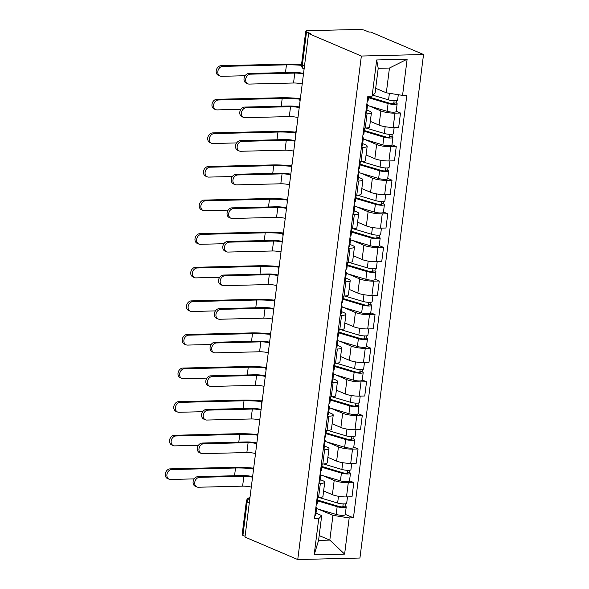 <?xml version="1.0" encoding="UTF-8"?>
<svg xmlns="http://www.w3.org/2000/svg" width="589" height="589" viewBox="0 0 589 589"><rect width="100%" height="100%" fill="white"/><g stroke="black" fill="none" stroke-linecap="round" stroke-linejoin="round"><path stroke-width="0.88" d="M304.469 66.159L302.304 65.239A4.44 0.92 7.2 0 1 301.524 64.591L305.743 31.21A4.44 0.92 7.2 0 1 307.642 30.702L358.944 29.45A4.44 0.92 7.2 0 1 365.07 30.429L368.95 32.078L370.761 32.034L423.535 54.512L361.359 56.036L297.754 559.55L244.98 537.072L308.584 33.551L361.359 56.036M297.754 559.55L359.931 558.033L423.535 54.512M305.743 31.21A4.44 0.92 7.2 0 0 306.523 31.858L302.304 65.239A4.44 3.505 113.1 0 0 304.086 69.185A4.44 4.44 0 0 1 301.524 64.591M308.584 33.551L310.396 33.507L306.523 31.858M245.076 536.292L242.911 535.372A4.44 0.92 -172.8 0 1 242.138 534.731L246.349 501.349A4.44 0.92 7.2 0 0 247.13 501.99L242.911 535.372M323.633 490.954L332.395 494.679A10.204 2.113 7.2 0 0 346.487 496.925L352.016 496.792L353.805 482.575L348.276 482.715A10.204 2.113 -172.8 0 1 334.191 480.469L322.669 475.559M320.364 483.392L318.568 497.609A10.204 2.113 7.2 0 0 322.941 496.439L324.738 482.222A10.204 2.113 -172.8 0 1 320.364 483.392L318.936 483.429M318.568 497.609L317.14 497.646M349.527 480.757L353.805 482.575M320.225 479.579L322.949 480.742A10.204 2.113 -172.8 0 1 324.738 482.222M327.882 457.351L336.636 461.084A10.204 2.113 7.2 0 0 350.727 463.329L356.257 463.197L358.053 448.98L352.524 449.12A10.204 2.113 -172.8 0 1 338.432 446.867L326.91 441.964M321.38 464.051L322.816 464.014A10.204 2.113 7.2 0 0 327.189 462.844L328.986 448.627A10.204 2.113 -172.8 0 1 324.605 449.797L323.177 449.834M353.775 447.161L358.053 448.98M324.465 445.983L327.197 447.147A10.204 2.113 -172.8 0 1 328.986 448.627M332.122 423.756L340.884 427.489A10.204 2.113 7.2 0 0 354.976 429.734L360.497 429.602L362.294 415.385L356.765 415.517A10.204 2.113 -172.8 0 1 342.68 413.272L331.151 408.368M325.629 430.449L327.057 430.419A10.204 2.113 7.2 0 0 331.43 429.248L333.227 415.031A10.204 2.113 -172.8 0 1 328.853 416.202L327.425 416.239M358.016 413.559L362.294 415.385M328.706 412.388L331.438 413.552A10.204 2.113 -172.8 0 1 333.227 415.031M336.371 390.161L345.125 393.894A10.204 2.113 7.2 0 0 359.216 396.139L364.746 395.999L366.542 381.79L361.013 381.922A10.204 2.113 -172.8 0 1 346.921 379.677L335.399 374.766M329.869 396.853L331.298 396.817A10.204 2.113 7.2 0 0 335.678 395.646L337.468 381.436A10.204 2.113 -172.8 0 1 333.094 382.607L331.666 382.644M362.257 379.964L366.542 381.79M332.954 378.786L335.686 379.949A10.204 2.113 -172.8 0 1 337.468 381.436M340.611 356.566L349.373 360.291A10.204 2.113 7.2 0 0 363.457 362.544L368.986 362.404L370.783 348.195L365.254 348.327A10.204 2.113 -172.8 0 1 351.162 346.082L339.639 341.171M334.118 363.258L335.546 363.222A10.204 2.113 7.2 0 0 339.919 362.051L341.716 347.841A10.204 2.113 -172.8 0 1 337.342 349.012L335.914 349.041M366.505 346.369L370.783 348.195M337.195 345.191L339.927 346.354A10.204 2.113 -172.8 0 1 341.716 347.841M344.859 322.971L353.614 326.696A10.204 2.113 7.2 0 0 367.705 328.942L373.235 328.809L375.031 314.592L369.502 314.732A10.204 2.113 -172.8 0 1 355.41 312.487L343.888 307.576M338.358 329.663L339.787 329.626A10.204 2.113 7.2 0 0 344.16 328.456L345.957 314.239A10.204 2.113 -172.8 0 1 341.583 315.409L340.155 315.446M370.746 312.774L375.031 314.592M341.443 311.596L344.167 312.759A10.204 2.113 -172.8 0 1 345.957 314.239M349.1 289.368L357.854 293.101A10.204 2.113 7.2 0 0 371.946 295.347L377.475 295.214L379.272 280.997L373.743 281.137A10.204 2.113 -172.8 0 1 359.651 278.884L348.128 273.981M342.607 296.068L344.035 296.031A10.204 2.113 7.2 0 0 348.408 294.861L350.205 280.644A10.204 2.113 -172.8 0 1 345.831 281.814L344.396 281.851M374.994 279.179L379.272 280.997M345.684 278.001L348.416 279.164A10.204 2.113 -172.8 0 1 350.205 280.644M353.348 255.773L362.102 259.506A10.204 2.113 7.2 0 0 376.194 261.752L381.724 261.619L383.52 247.402L377.991 247.535A10.204 2.113 -172.8 0 1 363.899 245.289L352.377 240.386M346.847 262.466L348.276 262.436A10.204 2.113 7.2 0 0 352.649 261.266L354.445 247.049A10.204 2.113 -172.8 0 1 350.072 248.219L348.644 248.256M379.235 245.576L383.52 247.402M349.932 244.406L352.656 245.569A10.204 2.113 -172.8 0 1 354.445 247.049M357.589 222.178L366.343 225.911A10.204 2.113 7.2 0 0 380.435 228.157L385.964 228.017L387.761 213.807L382.232 213.94A10.204 2.113 -172.8 0 1 368.14 211.694L356.617 206.783M351.088 228.871L352.524 228.834A10.204 2.113 7.2 0 0 356.897 227.663L358.694 213.454A10.204 2.113 -172.8 0 1 354.32 214.624L352.885 214.661M383.483 211.981L387.761 213.807M354.173 210.81L356.905 211.966A10.204 2.113 -172.8 0 1 358.694 213.454M361.83 188.583L370.591 192.308A10.204 2.113 7.2 0 0 384.683 194.561L390.212 194.422L392.009 180.212L386.48 180.344A10.204 2.113 -172.8 0 1 372.388 178.099L360.866 173.188M355.336 195.276L356.765 195.239A10.204 2.113 7.2 0 0 361.138 194.068L362.934 179.859A10.204 2.113 -172.8 0 1 358.561 181.029L357.133 181.059M387.724 178.386L392.009 180.212M358.421 177.208L361.145 178.371A10.204 2.113 -172.8 0 1 362.934 179.859M366.078 154.988L374.832 158.713A10.204 2.113 7.2 0 0 388.924 160.959L394.453 160.826L396.25 146.617L390.721 146.749A10.204 2.113 -172.8 0 1 376.629 144.504L365.106 139.593M359.577 161.68L361.013 161.644A10.204 2.113 7.2 0 0 365.386 160.473L367.183 146.256A10.204 2.113 -172.8 0 1 362.809 147.427L361.374 147.464M391.972 144.791L396.25 146.617M362.662 143.613L365.394 144.776A10.204 2.113 -172.8 0 1 367.183 146.256M370.319 121.386L379.08 125.118A10.204 2.113 7.2 0 0 393.172 127.364L398.701 127.231L400.498 113.014L394.969 113.154A10.204 2.113 -172.8 0 1 380.877 110.901L369.355 105.998M363.825 128.085L365.254 128.049A10.204 2.113 7.2 0 0 369.627 126.878L371.423 112.661A10.204 2.113 -172.8 0 1 367.05 113.832L365.622 113.868M396.213 111.196L400.498 113.014M366.91 110.018L369.634 111.181A10.204 2.113 -172.8 0 1 371.423 112.661M319.186 535.578L329.818 540.106L332.947 515.346L318.421 509.154M315.976 513.174L321.704 515.618L318.575 540.385L329.818 540.106L344.609 554.109L314.158 554.853L318.73 518.673L321.704 515.618M375.694 88.269L386.325 92.804L389.454 68.037L378.212 68.309L375.083 93.077L372.108 96.132L367.845 96.235L314.467 518.776L318.73 518.673M372.108 96.132L376.68 59.953L407.132 59.209L402.559 95.389L386.325 92.804M332.947 515.346L349.181 517.93L353.444 517.827L406.822 95.285L402.559 95.389M349.181 517.93L344.609 554.109M345.287 514.352L353.444 517.827M314.158 554.853L318.575 540.385M389.454 68.037L407.132 59.209M378.212 68.309L376.68 59.953M196.91 486.978L195.283 486.286A5.102 4.035 -66.9 0 1 193.288 480.845A5.102 4.035 -66.9 0 1 197.911 476.641L199.538 477.333A5.102 4.035 113.1 0 0 194.915 481.537A5.102 4.035 113.1 0 0 196.91 486.978A5.102 4.035 113.1 0 0 198.287 487.236L242.609 486.153A8.32 1.723 -172.8 0 1 251.289 487.11M317.942 497.624L317.132 504A5.544 1.149 -172.8 0 1 316.271 504.493M315.969 506.923L316.367 507.21A5.544 1.149 -172.8 0 1 316.676 507.659A5.544 1.149 -172.8 0 1 315.807 508.152M316.676 507.659L315.697 515.419A5.544 1.149 -172.8 0 1 314.828 515.905M199.538 477.333L243.861 476.251A8.32 1.723 -172.8 0 1 252.541 477.208M252.622 476.56A11.206 2.327 7.2 0 0 242.234 475.559L197.911 476.641M169.087 479.21L167.46 478.518A5.102 4.035 -66.9 0 1 165.465 473.07A5.102 4.035 -66.9 0 1 170.088 468.873L171.716 469.566A5.102 4.035 113.1 0 0 167.092 473.762A5.102 4.035 113.1 0 0 169.087 479.21A5.102 4.035 113.1 0 0 170.464 479.468L194.193 478.886M317.633 500.083L339.014 506.466A2.665 0.552 7.2 0 0 341.797 506.886A2.665 0.552 7.2 0 0 343.358 506.577A2.665 0.552 7.2 0 0 342.894 506.194L345.25 506.135A5.544 1.149 7.2 0 1 346.222 506.938L345.242 514.69A5.544 1.149 7.2 0 1 341.995 515.331A5.544 1.149 7.2 0 1 336.186 514.455L316.558 508.601M317.537 500.849L337.166 506.702A5.544 1.149 7.2 0 0 342.975 507.578A5.544 1.149 7.2 0 0 346.222 506.938M343.181 503.904L342.813 506.834M319.319 497.58L337.63 503.043A5.544 1.149 7.2 0 0 343.431 503.912A5.544 1.149 7.2 0 0 346.685 503.278L347.488 496.902M345.544 503.816L345.25 506.135M253.241 468.122A42.828 8.879 7.2 0 0 233.899 467.313L170.088 468.873M171.716 469.566L235.519 468.005A39.942 8.283 -172.8 0 1 253.108 468.719M201.158 453.383L199.531 452.691A5.102 4.035 -66.9 0 1 197.529 447.242A5.102 4.035 -66.9 0 1 202.16 443.046L203.779 443.738A5.102 4.035 113.1 0 0 199.156 447.934A5.102 4.035 113.1 0 0 201.158 453.383A5.102 4.035 113.1 0 0 202.528 453.64L246.85 452.558A8.32 1.723 -172.8 0 1 255.53 453.515M322.183 464.029L321.38 470.405A5.544 1.149 -172.8 0 1 320.519 470.891M320.21 473.328L320.607 473.615A5.544 1.149 -172.8 0 1 320.917 474.064A5.544 1.149 -172.8 0 1 320.055 474.557M320.917 474.064L319.937 481.817A5.544 1.149 -172.8 0 1 319.076 482.31M203.779 443.738L248.102 442.656A8.32 1.723 -172.8 0 1 256.782 443.613M256.863 442.965A11.206 2.327 7.2 0 0 246.474 441.956L202.16 443.046M205.399 419.788L203.772 419.096A5.102 4.035 -66.9 0 1 201.777 413.647A5.102 4.035 -66.9 0 1 206.4 409.443L208.027 410.135A5.102 4.035 113.1 0 0 203.404 414.339A5.102 4.035 113.1 0 0 205.399 419.788A5.102 4.035 113.1 0 0 206.776 420.045L251.098 418.963A8.32 1.723 -172.8 0 1 259.778 419.92M326.431 430.434L325.621 436.81A5.544 1.149 -172.8 0 1 324.76 437.296M324.451 439.733L324.856 440.02A5.544 1.149 -172.8 0 1 325.165 440.469A5.544 1.149 -172.8 0 1 324.296 440.955M325.165 440.469L324.186 448.222A5.544 1.149 -172.8 0 1 323.317 448.715M208.027 410.135L252.35 409.053A8.32 1.723 -172.8 0 1 261.03 410.01M261.111 409.37A11.206 2.327 7.2 0 0 250.723 408.361L206.4 409.443M173.335 445.615L171.708 444.923A5.102 4.035 -66.9 0 1 169.706 439.475A5.102 4.035 -66.9 0 1 174.337 435.271L175.956 435.963A5.102 4.035 113.1 0 0 171.333 440.167A5.102 4.035 113.1 0 0 173.335 445.615A5.102 4.035 113.1 0 0 174.705 445.873L198.434 445.291M321.874 466.488L343.254 472.871A2.665 0.552 7.2 0 0 346.045 473.284A2.665 0.552 7.2 0 0 347.606 472.982A2.665 0.552 7.2 0 0 347.135 472.599L349.491 472.54A5.544 1.149 7.2 0 1 350.462 473.342L349.483 481.095A5.544 1.149 7.2 0 1 346.236 481.728A5.544 1.149 7.2 0 1 340.435 480.86L320.799 474.999M321.778 467.246L341.414 473.107A5.544 1.149 7.2 0 0 347.216 473.976A5.544 1.149 7.2 0 0 350.462 473.342M347.422 470.309L347.054 473.239M323.567 463.985L341.87 469.448A5.544 1.149 7.2 0 0 347.679 470.316A5.544 1.149 7.2 0 0 350.926 469.683L351.729 463.307M349.785 470.221L349.491 472.54M257.489 434.527A42.828 8.879 7.2 0 0 238.14 433.718L174.337 435.271M175.956 435.963L239.767 434.41A39.942 8.283 -172.8 0 1 257.356 435.124M177.576 412.02L175.949 411.328A5.102 4.035 -66.9 0 1 173.954 405.88A5.102 4.035 -66.9 0 1 178.577 401.676L180.205 402.368A5.102 4.035 113.1 0 0 175.581 406.572A5.102 4.035 113.1 0 0 177.576 412.02A5.102 4.035 113.1 0 0 178.953 412.278L202.682 411.696M326.122 432.893L347.503 439.269A2.665 0.552 7.2 0 0 350.286 439.689A2.665 0.552 7.2 0 0 351.847 439.387A2.665 0.552 7.2 0 0 351.383 438.996L353.739 438.945A5.544 1.149 7.2 0 1 354.711 439.747L353.731 447.5A5.544 1.149 7.2 0 1 350.477 448.133A5.544 1.149 7.2 0 1 344.675 447.265L325.047 441.404M326.026 433.651L345.655 439.512A5.544 1.149 7.2 0 0 351.456 440.381A5.544 1.149 7.2 0 0 354.711 439.747M351.67 436.714L351.302 439.644M327.808 430.39L346.118 435.845A5.544 1.149 7.2 0 0 351.92 436.721A5.544 1.149 7.2 0 0 355.174 436.088L355.977 429.712M354.026 436.626L353.739 438.945M261.73 400.932A42.828 8.879 7.2 0 0 242.381 400.115L178.577 401.676M180.205 402.368L244.008 400.807A39.942 8.283 -172.8 0 1 261.597 401.521M209.647 386.193L208.02 385.5A5.102 4.035 -66.9 0 1 206.017 380.052A5.102 4.035 -66.9 0 1 210.641 375.848L212.268 376.54A5.102 4.035 113.1 0 0 207.645 380.744A5.102 4.035 113.1 0 0 209.647 386.193A5.102 4.035 113.1 0 0 211.017 386.45L255.339 385.368A8.32 1.723 -172.8 0 1 264.019 386.325M330.672 396.839L329.869 403.215A5.544 1.149 -172.8 0 1 329.008 403.701M328.699 406.138L329.096 406.425A5.544 1.149 -172.8 0 1 329.406 406.874A5.544 1.149 -172.8 0 1 328.544 407.36M329.406 406.874L328.426 414.627A5.544 1.149 -172.8 0 1 327.565 415.112M212.268 376.54L256.59 375.458A8.32 1.723 -172.8 0 1 265.271 376.415M265.352 375.767A11.206 2.327 7.2 0 0 254.963 374.766L210.641 375.848M213.888 352.597L212.261 351.898A5.102 4.035 -66.9 0 1 210.266 346.457A5.102 4.035 -66.9 0 1 214.889 342.253L216.516 342.945A5.102 4.035 113.1 0 0 211.893 347.149A5.102 4.035 113.1 0 0 213.888 352.597A5.102 4.035 113.1 0 0 215.265 352.855L259.58 351.773A8.32 1.723 -172.8 0 1 268.267 352.73M334.92 363.236L334.11 369.612A5.544 1.149 -172.8 0 1 333.249 370.106M332.94 372.535L333.345 372.822A5.544 1.149 -172.8 0 1 333.654 373.279A5.544 1.149 -172.8 0 1 332.785 373.765M333.654 373.279L332.667 381.031A5.544 1.149 -172.8 0 1 331.806 381.517M216.516 342.945L260.831 341.863A8.32 1.723 -172.8 0 1 269.519 342.82M269.6 342.172A11.206 2.327 7.2 0 0 259.212 341.171L214.889 342.253M218.136 318.995L216.509 318.303A5.102 4.035 -66.9 0 1 214.506 312.862A5.102 4.035 -66.9 0 1 219.13 308.658L220.757 309.35A5.102 4.035 113.1 0 0 216.134 313.554A5.102 4.035 113.1 0 0 218.136 318.995A5.102 4.035 113.1 0 0 219.506 319.253L263.828 318.17A8.32 1.723 -172.8 0 1 272.508 319.128M339.161 329.641L338.358 336.017A5.544 1.149 -172.8 0 1 337.497 336.51M337.188 338.94L337.585 339.227A5.544 1.149 -172.8 0 1 337.895 339.676A5.544 1.149 -172.8 0 1 337.033 340.17M337.895 339.676L336.915 347.436A5.544 1.149 -172.8 0 1 336.054 347.922M220.757 309.35L265.079 308.268A8.32 1.723 -172.8 0 1 273.76 309.225M273.841 308.577A11.206 2.327 7.2 0 0 263.452 307.576L219.13 308.658M181.824 378.425L180.197 377.726A5.102 4.035 -66.9 0 1 178.195 372.285A5.102 4.035 -66.9 0 1 182.826 368.081L184.445 368.773A5.102 4.035 113.1 0 0 179.822 372.977A5.102 4.035 113.1 0 0 181.824 378.425A5.102 4.035 113.1 0 0 183.194 378.683L206.923 378.101M330.363 399.298L351.743 405.674A2.665 0.552 7.2 0 0 354.534 406.093A2.665 0.552 7.2 0 0 356.087 405.792A2.665 0.552 7.2 0 0 355.623 405.401L357.979 405.342A5.544 1.149 7.2 0 1 358.951 406.152L357.972 413.905A5.544 1.149 7.2 0 1 354.725 414.538A5.544 1.149 7.2 0 1 348.924 413.669L329.288 407.809M330.267 400.056L349.903 405.917A5.544 1.149 7.2 0 0 355.704 406.785A5.544 1.149 7.2 0 0 358.951 406.152M355.911 403.119L355.542 406.049M332.056 396.787L350.359 402.25A5.544 1.149 7.2 0 0 356.168 403.126A5.544 1.149 7.2 0 0 359.415 402.493L360.218 396.11M358.274 403.031L357.979 405.342M265.978 367.33A42.828 8.879 7.2 0 0 246.629 366.52L182.826 368.081M184.445 368.773L248.256 367.212A39.942 8.283 -172.8 0 1 265.845 367.926M186.065 344.823L184.438 344.131A5.102 4.035 -66.9 0 1 182.443 338.69A5.102 4.035 -66.9 0 1 187.066 334.486L188.694 335.178A5.102 4.035 113.1 0 0 184.07 339.382A5.102 4.035 113.1 0 0 186.065 344.823A5.102 4.035 113.1 0 0 187.442 345.08L211.171 344.506M334.611 365.703L355.992 372.079A2.665 0.552 7.2 0 0 358.775 372.498A2.665 0.552 7.2 0 0 360.335 372.196A2.665 0.552 7.2 0 0 359.872 371.806L362.228 371.747A5.544 1.149 7.2 0 1 363.199 372.557L362.22 380.31A5.544 1.149 7.2 0 1 358.966 380.943A5.544 1.149 7.2 0 1 353.164 380.067L333.529 374.214M334.508 366.461L354.144 372.314A5.544 1.149 7.2 0 0 359.945 373.19A5.544 1.149 7.2 0 0 363.199 372.557M360.159 369.517L359.783 372.454M336.297 363.192L354.607 368.655A5.544 1.149 7.2 0 0 360.409 369.531A5.544 1.149 7.2 0 0 363.656 368.891L364.466 362.515M362.515 369.436L362.228 371.747M270.218 333.735A42.828 8.879 7.2 0 0 250.87 332.925L187.066 334.486M188.694 335.178L252.497 333.617A39.942 8.283 -172.8 0 1 270.086 334.331M190.313 311.228L188.686 310.536A5.102 4.035 -66.9 0 1 186.684 305.087A5.102 4.035 -66.9 0 1 191.307 300.891L192.934 301.583A5.102 4.035 113.1 0 0 188.311 305.779A5.102 4.035 113.1 0 0 190.313 311.228A5.102 4.035 113.1 0 0 191.683 311.485L215.412 310.904M338.852 332.1L360.232 338.484A2.665 0.552 7.2 0 0 363.023 338.903A2.665 0.552 7.2 0 0 364.576 338.594A2.665 0.552 7.2 0 0 364.112 338.211L366.468 338.152A5.544 1.149 7.2 0 1 367.44 338.955L366.461 346.707A5.544 1.149 7.2 0 1 363.214 347.348A5.544 1.149 7.2 0 1 357.405 346.472L337.777 340.619M338.756 332.866L358.392 338.719A5.544 1.149 7.2 0 0 364.193 339.595A5.544 1.149 7.2 0 0 367.44 338.955M364.4 335.921L364.031 338.852M340.545 329.597L358.848 335.06A5.544 1.149 7.2 0 0 364.657 335.929A5.544 1.149 7.2 0 0 367.904 335.296L368.707 328.92M366.763 335.833L366.468 338.152M274.467 300.14A42.828 8.879 7.2 0 0 255.118 299.33L191.307 300.891M192.934 301.583L256.745 300.022A39.942 8.283 -172.8 0 1 274.334 300.736M222.377 285.4L220.75 284.708A5.102 4.035 -66.9 0 1 218.755 279.26A5.102 4.035 -66.9 0 1 223.378 275.063L225.005 275.755A5.102 4.035 113.1 0 0 220.374 279.952A5.102 4.035 113.1 0 0 222.377 285.4A5.102 4.035 113.1 0 0 223.754 285.658L268.069 284.575A8.32 1.723 -172.8 0 1 276.756 285.532M343.409 296.046L342.599 302.422A5.544 1.149 -172.8 0 1 341.738 302.908M341.429 305.345L341.826 305.632A5.544 1.149 -172.8 0 1 342.135 306.081A5.544 1.149 -172.8 0 1 341.274 306.574M342.135 306.081L341.156 313.834A5.544 1.149 -172.8 0 1 340.295 314.327M225.005 275.755L269.32 274.673A8.32 1.723 -172.8 0 1 278.008 275.63M278.089 274.982A11.206 2.327 7.2 0 0 267.7 273.981L223.378 275.063M194.554 277.633L192.927 276.94A5.102 4.035 -66.9 0 1 190.932 271.492A5.102 4.035 -66.9 0 1 195.555 267.288L197.182 267.98A5.102 4.035 113.1 0 0 192.559 272.184A5.102 4.035 113.1 0 0 194.554 277.633A5.102 4.035 113.1 0 0 195.931 277.89L219.66 277.309M343.092 298.505L364.481 304.888A2.665 0.552 7.2 0 0 367.264 305.308A2.665 0.552 7.2 0 0 368.824 304.999A2.665 0.552 7.2 0 0 368.361 304.616L370.717 304.557A5.544 1.149 7.2 0 1 371.688 305.36L370.709 313.112A5.544 1.149 7.2 0 1 367.455 313.746A5.544 1.149 7.2 0 1 361.653 312.877L342.018 307.016M342.997 299.264L362.633 305.124A5.544 1.149 7.2 0 0 368.434 305.993A5.544 1.149 7.2 0 0 371.688 305.36M368.648 302.326L368.272 305.257M344.786 296.002L363.096 301.465A5.544 1.149 7.2 0 0 368.898 302.334A5.544 1.149 7.2 0 0 372.145 301.701L372.955 295.325M371.004 302.238L370.717 304.557M278.707 266.545A42.828 8.879 7.2 0 0 259.359 265.735L195.555 267.288M197.182 267.98L260.986 266.427A39.942 8.283 -172.8 0 1 278.575 267.141M226.625 251.805L224.998 251.113A5.102 4.035 -66.9 0 1 222.995 245.665A5.102 4.035 -66.9 0 1 227.619 241.461L229.246 242.153A5.102 4.035 113.1 0 0 224.623 246.357A5.102 4.035 113.1 0 0 226.625 251.805A5.102 4.035 113.1 0 0 227.995 252.063L272.317 250.98A8.32 1.723 -172.8 0 1 280.997 251.937M347.65 262.451L346.847 268.827A5.544 1.149 -172.8 0 1 345.986 269.313M345.677 271.75L346.074 272.037A5.544 1.149 -172.8 0 1 346.384 272.486A5.544 1.149 -172.8 0 1 345.522 272.972M346.384 272.486L345.404 280.239A5.544 1.149 -172.8 0 1 344.543 280.732M229.246 242.153L273.568 241.07A8.32 1.723 -172.8 0 1 282.249 242.027M282.33 241.387A11.206 2.327 7.2 0 0 271.941 240.378L227.619 241.461M198.802 244.037L197.175 243.345A5.102 4.035 -66.9 0 1 195.173 237.897A5.102 4.035 -66.9 0 1 199.796 233.693L201.423 234.385A5.102 4.035 113.1 0 0 196.8 238.589A5.102 4.035 113.1 0 0 198.802 244.037A5.102 4.035 113.1 0 0 200.172 244.295L223.901 243.713M347.341 264.91L368.721 271.286A2.665 0.552 7.2 0 0 371.512 271.706A2.665 0.552 7.2 0 0 373.065 271.404A2.665 0.552 7.2 0 0 372.601 271.014L374.957 270.962A5.544 1.149 7.2 0 1 375.929 271.765L374.95 279.517A5.544 1.149 7.2 0 1 371.703 280.15A5.544 1.149 7.2 0 1 365.894 279.282L346.266 273.421M347.245 265.668L366.873 271.529A5.544 1.149 7.2 0 0 372.682 272.398A5.544 1.149 7.2 0 0 375.929 271.765M372.889 268.731L372.52 271.662M349.034 262.407L367.337 267.862A5.544 1.149 7.2 0 0 373.146 268.739A5.544 1.149 7.2 0 0 376.393 268.105L377.196 261.73M375.252 268.643L374.957 270.962M282.948 232.949A42.828 8.879 7.2 0 0 263.607 232.132L199.796 233.693M201.423 234.385L265.234 232.824A39.942 8.283 -172.8 0 1 282.823 233.538M230.866 218.21L229.239 217.518A5.102 4.035 -66.9 0 1 227.244 212.069A5.102 4.035 -66.9 0 1 231.867 207.865L233.494 208.558A5.102 4.035 113.1 0 0 228.863 212.762A5.102 4.035 113.1 0 0 230.866 218.21A5.102 4.035 113.1 0 0 232.243 218.467L276.558 217.385A8.32 1.723 -172.8 0 1 285.238 218.342M351.898 228.856L351.088 235.232A5.544 1.149 -172.8 0 1 350.227 235.718M349.918 238.155L350.315 238.442A5.544 1.149 -172.8 0 1 350.624 238.891A5.544 1.149 -172.8 0 1 349.763 239.377M350.624 238.891L349.645 246.644A5.544 1.149 -172.8 0 1 348.784 247.13M233.494 208.558L277.809 207.475A8.32 1.723 -172.8 0 1 286.49 208.432M286.578 207.784A11.206 2.327 7.2 0 0 276.182 206.783L231.867 207.865M203.043 210.442L201.416 209.743A5.102 4.035 -66.9 0 1 199.421 204.302A5.102 4.035 -66.9 0 1 204.044 200.098L205.671 200.79A5.102 4.035 113.1 0 0 201.04 204.994A5.102 4.035 113.1 0 0 203.043 210.442A5.102 4.035 113.1 0 0 204.42 210.7L228.149 210.118M351.581 231.315L372.97 237.691A2.665 0.552 7.2 0 0 375.753 238.111A2.665 0.552 7.2 0 0 377.313 237.809A2.665 0.552 7.2 0 0 376.842 237.419L379.206 237.36A5.544 1.149 7.2 0 1 380.177 238.17L379.191 245.922A5.544 1.149 7.2 0 1 375.944 246.555A5.544 1.149 7.2 0 1 370.142 245.687L350.507 239.826M351.486 232.073L371.122 237.934A5.544 1.149 7.2 0 0 376.923 238.803A5.544 1.149 7.2 0 0 380.177 238.17M377.137 235.136L376.761 238.066M353.275 228.804L371.585 234.267A5.544 1.149 7.2 0 0 377.387 235.144A5.544 1.149 7.2 0 0 380.634 234.51L381.444 228.127M379.493 235.048L379.206 237.36M287.196 199.347A42.828 8.879 7.2 0 0 267.848 198.537L204.044 200.098M205.671 200.79L269.475 199.229A39.942 8.283 -172.8 0 1 287.064 199.943M235.107 184.615L233.487 183.915A5.102 4.035 -66.9 0 1 231.484 178.474A5.102 4.035 -66.9 0 1 236.108 174.27L237.735 174.962A5.102 4.035 113.1 0 0 233.111 179.166A5.102 4.035 113.1 0 0 235.107 184.615A5.102 4.035 113.1 0 0 236.483 184.872L280.806 183.79A8.32 1.723 -172.8 0 1 289.486 184.747M356.139 195.253L355.336 201.629A5.544 1.149 -172.8 0 1 354.468 202.123M354.166 204.552L354.563 204.839A5.544 1.149 -172.8 0 1 354.873 205.296A5.544 1.149 -172.8 0 1 354.011 205.782M354.873 205.296L353.893 213.049A5.544 1.149 -172.8 0 1 353.032 213.535M237.735 174.962L282.057 173.88A8.32 1.723 -172.8 0 1 290.738 174.837M290.819 174.189A11.206 2.327 7.2 0 0 280.43 173.188L236.108 174.27M207.291 176.84L205.664 176.148A5.102 4.035 -66.9 0 1 203.661 170.707A5.102 4.035 -66.9 0 1 208.285 166.503L209.912 167.195A5.102 4.035 113.1 0 0 205.289 171.399A5.102 4.035 113.1 0 0 207.291 176.84A5.102 4.035 113.1 0 0 208.661 177.098L232.39 176.523M355.83 197.72L377.21 204.096A2.665 0.552 7.2 0 0 379.993 204.516A2.665 0.552 7.2 0 0 381.554 204.214A2.665 0.552 7.2 0 0 381.09 203.823L383.446 203.765A5.544 1.149 7.2 0 1 384.418 204.574L383.439 212.327A5.544 1.149 7.2 0 1 380.192 212.96A5.544 1.149 7.2 0 1 374.383 212.084L354.755 206.231M355.734 198.478L375.362 204.331A5.544 1.149 7.2 0 0 381.171 205.208A5.544 1.149 7.2 0 0 384.418 204.574M381.377 201.534L381.009 204.471M357.523 195.209L375.826 200.672A5.544 1.149 7.2 0 0 381.635 201.548A5.544 1.149 7.2 0 0 384.882 200.908L385.685 194.532M383.741 201.453L383.446 203.765M291.437 165.752A42.828 8.879 7.2 0 0 272.096 164.942L208.285 166.503M209.912 167.195L273.723 165.634A39.942 8.283 -172.8 0 1 291.312 166.348M239.355 151.012L237.728 150.32A5.102 4.035 -66.9 0 1 235.725 144.879A5.102 4.035 -66.9 0 1 240.356 140.675L241.983 141.367A5.102 4.035 113.1 0 0 237.352 145.571A5.102 4.035 113.1 0 0 239.355 151.012A5.102 4.035 113.1 0 0 240.732 151.27L285.047 150.188A8.32 1.723 -172.8 0 1 293.727 151.145M360.387 161.658L359.577 168.034A5.544 1.149 -172.8 0 1 358.716 168.528M358.406 170.957L358.804 171.244A5.544 1.149 -172.8 0 1 359.113 171.693A5.544 1.149 -172.8 0 1 358.252 172.187M359.113 171.693L358.134 179.454A5.544 1.149 -172.8 0 1 357.273 179.939M241.983 141.367L286.298 140.285A8.32 1.723 -172.8 0 1 294.979 141.242M295.06 140.594A11.206 2.327 7.2 0 0 284.671 139.593L240.356 140.675M211.532 143.245L209.905 142.553A5.102 4.035 -66.9 0 1 207.91 137.104A5.102 4.035 -66.9 0 1 212.533 132.908L214.16 133.6A5.102 4.035 113.1 0 0 209.529 137.797A5.102 4.035 113.1 0 0 211.532 143.245A5.102 4.035 113.1 0 0 212.909 143.502L236.631 142.921M360.07 164.117L381.458 170.501A2.665 0.552 7.2 0 0 384.242 170.92A2.665 0.552 7.2 0 0 385.802 170.611A2.665 0.552 7.2 0 0 385.331 170.228L387.687 170.169A5.544 1.149 7.2 0 1 388.659 170.972L387.68 178.725A5.544 1.149 7.2 0 1 384.433 179.365A5.544 1.149 7.2 0 1 378.631 178.489L358.995 172.636M359.975 164.883L379.611 170.736A5.544 1.149 7.2 0 0 385.412 171.613A5.544 1.149 7.2 0 0 388.659 170.972M385.626 167.939L385.25 170.869M361.764 161.614L380.074 167.077A5.544 1.149 7.2 0 0 385.876 167.946A5.544 1.149 7.2 0 0 389.123 167.313L389.933 160.937M387.982 167.85L387.687 170.169M295.685 132.157A42.828 8.879 7.2 0 0 276.337 131.347L212.533 132.908M214.16 133.6L277.964 132.039A39.942 8.283 -172.8 0 1 295.553 132.753M243.596 117.417L241.976 116.725A5.102 4.035 -66.9 0 1 239.973 111.277A5.102 4.035 -66.9 0 1 244.597 107.08L246.224 107.772A5.102 4.035 113.1 0 0 241.6 111.969A5.102 4.035 113.1 0 0 243.596 117.417A5.102 4.035 113.1 0 0 244.972 117.675L289.295 116.593A8.32 1.723 -172.8 0 1 297.975 117.55M364.628 128.063L363.825 134.439A5.544 1.149 -172.8 0 1 362.957 134.925M362.655 137.362L363.052 137.649A5.544 1.149 -172.8 0 1 363.361 138.098A5.544 1.149 -172.8 0 1 362.5 138.592M363.361 138.098L362.382 145.851A5.544 1.149 -172.8 0 1 361.521 146.344M246.224 107.772L290.546 106.69A8.32 1.723 -172.8 0 1 299.227 107.647M299.308 106.999A11.206 2.327 7.2 0 0 288.919 105.998L244.597 107.08M215.773 109.65L214.153 108.958A5.102 4.035 -66.9 0 1 212.15 103.509A5.102 4.035 -66.9 0 1 216.774 99.305L218.401 99.997A5.102 4.035 113.1 0 0 213.778 104.201A5.102 4.035 113.1 0 0 215.773 109.65A5.102 4.035 113.1 0 0 217.15 109.907L240.879 109.326M364.319 130.522L385.699 136.906A2.665 0.552 7.2 0 0 388.482 137.325A2.665 0.552 7.2 0 0 390.043 137.016A2.665 0.552 7.2 0 0 389.579 136.633L391.935 136.574A5.544 1.149 7.2 0 1 392.907 137.377L391.928 145.13A5.544 1.149 7.2 0 1 388.681 145.763A5.544 1.149 7.2 0 1 382.872 144.894L363.244 139.033M364.223 131.281L383.851 137.141A5.544 1.149 7.2 0 0 389.66 138.01A5.544 1.149 7.2 0 0 392.907 137.377M389.866 134.344L389.498 137.274M366.012 128.019L384.315 133.482A5.544 1.149 7.2 0 0 390.124 134.351A5.544 1.149 7.2 0 0 393.371 133.718L394.174 127.342M392.23 134.255L391.935 136.574M299.926 98.562A42.828 8.879 7.2 0 0 280.585 97.752L216.774 99.305M218.401 99.997L282.205 98.444A39.942 8.283 -172.8 0 1 299.801 99.158M247.844 83.822L246.217 83.13A5.102 4.035 -66.9 0 1 244.214 77.682A5.102 4.035 -66.9 0 1 248.845 73.478L250.465 74.17A5.102 4.035 113.1 0 0 245.841 78.374A5.102 4.035 113.1 0 0 247.844 83.822A5.102 4.035 113.1 0 0 249.213 84.08L293.536 82.997A8.32 1.723 -172.8 0 1 302.216 83.955M368.648 96.221L368.066 100.844A5.544 1.149 -172.8 0 1 367.205 101.33M366.895 103.767L367.293 104.054A5.544 1.149 -172.8 0 1 367.602 104.503A5.544 1.149 -172.8 0 1 366.741 104.997M367.602 104.503L366.623 112.256A5.544 1.149 -172.8 0 1 365.762 112.749M250.465 74.17L294.787 73.088A8.32 1.723 -172.8 0 1 303.468 74.045M303.549 73.404A11.206 2.327 7.2 0 0 293.16 72.395L248.845 73.478M220.021 76.055L218.394 75.363A5.102 4.035 -66.9 0 1 216.391 69.914A5.102 4.035 -66.9 0 1 221.022 65.71L222.649 66.402A5.102 4.035 113.1 0 0 218.018 70.606A5.102 4.035 113.1 0 0 220.021 76.055A5.102 4.035 113.1 0 0 221.398 76.312L245.12 75.731M368.559 96.927L389.94 103.303A2.665 0.552 7.2 0 0 392.73 103.723A2.665 0.552 7.2 0 0 394.291 103.421A2.665 0.552 7.2 0 0 393.82 103.031L396.176 102.979A5.544 1.149 7.2 0 1 397.148 103.782L396.169 111.535A5.544 1.149 7.2 0 1 392.922 112.168A5.544 1.149 7.2 0 1 387.12 111.299L367.484 105.438M368.464 97.686L388.099 103.546A5.544 1.149 7.2 0 0 393.901 104.415A5.544 1.149 7.2 0 0 397.148 103.782M394.115 100.748L393.739 103.679M372.984 95.234L388.563 99.88A5.544 1.149 7.2 0 0 394.365 100.756A5.544 1.149 7.2 0 0 397.612 100.123L398.297 94.711M396.471 100.66L396.176 102.979M301.509 64.724A42.828 8.879 7.2 0 0 284.826 64.149L221.022 65.71M222.649 66.402L286.453 64.849A39.942 8.283 -172.8 0 1 301.494 65.335M380.877 110.901L379.08 125.118M376.629 144.504L374.832 158.713M372.388 178.099L370.591 192.308M368.14 211.694L366.343 225.911M363.899 245.289L362.102 259.506M359.651 278.884L357.854 293.101M355.41 312.487L353.614 326.696M351.162 346.082L349.373 360.291M346.921 379.677L345.125 393.894M342.68 413.272L340.884 427.489M338.432 446.867L336.636 461.084M334.191 480.469L332.395 494.679M362.809 147.427L361.013 161.644M358.561 181.029L356.765 195.239M354.32 214.624L352.524 228.834M350.072 248.219L348.276 262.436M345.831 281.814L344.035 296.031M341.583 315.409L339.787 329.626M337.342 349.012L335.546 363.222M333.094 382.607L331.298 396.817M328.853 416.202L327.057 430.419M324.605 449.797L322.816 464.014M367.05 113.832L365.254 128.049M390.721 146.749L388.924 160.959M386.48 180.344L384.683 194.561M382.232 213.94L380.435 228.157M377.991 247.535L376.194 261.752M373.743 281.137L371.946 295.347M369.502 314.732L367.705 328.942M365.254 348.327L363.457 362.544M361.013 381.922L359.216 396.139M356.765 415.517L354.976 429.734M352.524 449.12L350.727 463.329M348.276 482.715L346.487 496.925M394.969 113.154L393.172 127.364M249.92 497.933A4.44 3.505 113.1 0 0 247.13 501.99L249.294 502.918M242.609 486.153L243.861 476.251M337.166 506.702L336.186 514.455M338.484 496.284L337.63 503.043M235.519 468.005L234.547 475.743M246.85 452.558L248.102 442.656M251.098 418.963L252.35 409.053M341.414 473.107L340.435 480.86M342.724 462.689L341.87 469.448M239.767 434.41L238.788 442.148M345.655 439.512L344.675 447.265M346.973 429.094L346.118 435.845M244.008 400.807L243.029 408.552M255.339 385.368L256.59 375.458M259.58 351.773L260.831 341.863M263.828 318.17L265.079 308.268M349.903 405.917L348.924 413.669M351.213 395.499L350.359 402.25M248.256 367.212L247.277 374.957M354.144 372.314L353.164 380.067M355.462 361.896L354.607 368.655M252.497 333.617L251.518 341.355M358.392 338.719L357.405 346.472M359.702 328.301L358.848 335.06M256.745 300.022L255.766 307.76M268.069 284.575L269.32 274.673M362.633 305.124L361.653 312.877M363.95 294.706L363.096 301.465M260.986 266.427L260.007 274.165M272.317 250.98L273.568 241.07M366.873 271.529L365.894 279.282M368.191 261.111L367.337 267.862M265.234 232.824L264.255 240.57M276.558 217.385L277.809 207.475M371.122 237.934L370.142 245.687M372.439 227.516L371.585 234.267M269.475 199.229L268.496 206.975M280.806 183.79L282.057 173.88M375.362 204.331L374.383 212.084M376.68 193.914L375.826 200.672M273.723 165.634L272.744 173.372M285.047 150.188L286.298 140.285M379.611 170.736L378.631 178.489M380.928 160.318L380.074 167.077M277.964 132.039L276.985 139.777M289.295 116.593L290.546 106.69M383.851 137.141L382.872 144.894M385.169 126.723L384.315 133.482M282.205 98.444L281.233 106.182M293.536 82.997L294.787 73.088M388.099 103.546L387.12 111.299M389.395 93.29L388.563 99.88M286.453 64.849L285.474 72.587M253.844 466.856A4.44 4.44 0 0 0 253.336 470.906M258.092 433.254A4.44 4.44 0 0 0 257.577 437.31M262.333 399.659A4.44 4.44 0 0 0 261.825 403.715M266.581 366.063A4.44 4.44 0 0 0 266.066 370.113M270.822 332.468A4.44 4.44 0 0 0 270.314 336.518M275.07 298.873A4.44 4.44 0 0 0 274.555 302.923M279.311 265.278A4.44 4.44 0 0 0 278.803 269.328M283.559 231.676A4.44 4.44 0 0 0 283.044 235.733M287.8 198.081A4.44 4.44 0 0 0 287.292 202.13M292.048 164.486A4.44 4.44 0 0 0 291.533 168.535M296.289 130.891A4.44 4.44 0 0 0 295.781 134.94M300.537 97.295A4.44 4.44 0 0 0 300.022 101.345M249.972 497.536A4.44 4.44 0 0 0 246.349 501.349"/></g></svg>
